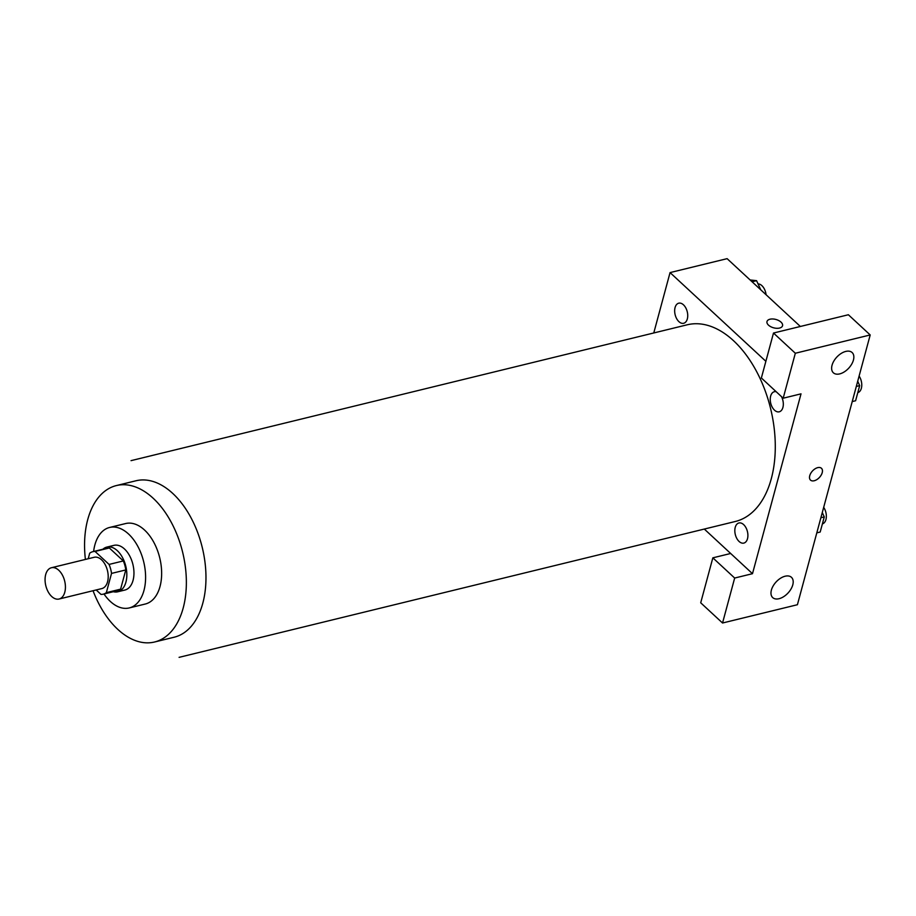 <?xml version="1.0" encoding="UTF-8"?>
<svg xmlns="http://www.w3.org/2000/svg" width="916" height="916" viewBox="0 0 916 916"><rect width="100%" height="100%" fill="white"/><g stroke="black" fill="none" stroke-linecap="round" stroke-linejoin="round"><path stroke-width="1.37" d="M58.773 570.267A16.11 9.721 76.3 0 1 65.425 586.881A16.11 9.721 76.3 0 1 59.059 599.03A16.11 9.721 76.3 0 1 45.8 585.679A16.11 9.721 76.3 0 1 51.422 567.737A16.11 9.721 76.3 0 1 58.773 570.267M51.422 567.737L94.199 557.283A16.11 9.721 76.3 0 1 101.562 559.813A16.11 9.721 76.3 0 1 108.203 576.439A16.11 9.721 76.3 0 1 101.848 588.576L59.059 599.03M123.328 560.935A21.87 13.19 76.3 0 1 125.79 569.935L120.603 589.16L106.348 592.641L111.534 573.416A21.87 13.19 76.3 0 0 109.073 564.428L123.328 560.935L109.336 547.974A21.87 13.19 76.3 0 0 107.092 548.203L92.837 551.684A21.87 13.19 76.3 0 0 89.699 553.207L88.211 558.749M96.191 589.961L100.978 594.392A21.87 13.19 76.3 0 0 103.21 594.175A21.87 13.19 76.3 0 0 106.348 592.641M109.073 564.428L95.069 551.455A21.87 13.19 76.3 0 0 92.837 551.684M125.79 569.935L111.534 573.416M109.336 547.974L95.069 551.455M120.603 589.16A21.87 13.19 76.3 0 1 117.477 590.694L103.21 594.175M113.286 591.713A23.015 13.877 -103.7 0 0 117.74 591.793A23.015 13.877 -103.7 0 0 125.927 582.072A23.015 13.877 -103.7 0 0 122.423 557.409A23.015 13.877 -103.7 0 0 106.829 547.092A23.015 13.877 -103.7 0 0 102.901 549.222M106.829 547.092L113.962 545.352A23.015 13.877 76.3 0 1 124.473 548.97A23.015 13.877 76.3 0 1 133.06 580.332A23.015 13.877 76.3 0 1 124.874 590.053L117.74 591.793M103.989 593.98A41.415 24.984 -103.7 0 0 129.248 607.938A41.415 24.984 -103.7 0 0 143.972 590.442A41.415 24.984 -103.7 0 0 137.652 546.039A41.415 24.984 -103.7 0 0 109.588 527.467A41.415 24.984 -103.7 0 0 93.615 551.489M129.248 607.938L145.289 604.022A41.415 24.984 -103.7 0 0 160.014 586.526A41.415 24.984 -103.7 0 0 153.705 542.112A41.415 24.984 -103.7 0 0 125.629 523.551L109.588 527.467M93.054 590.728A80.516 48.571 -103.7 0 0 154.564 642.002A80.516 48.571 -103.7 0 0 183.2 607.984A80.516 48.571 -103.7 0 0 170.914 521.662A80.516 48.571 -103.7 0 0 116.355 485.572A80.516 48.571 -103.7 0 0 85.406 559.424M131.045 460.645L687.252 324.791A101.241 61.074 76.3 0 1 733.521 340.706A101.241 61.074 76.3 0 1 775.279 445.176A101.241 61.074 76.3 0 1 735.296 521.49L179.089 657.345M678.916 321.653A10.351 6.24 -103.7 0 0 687.641 313.948A10.351 6.24 -103.7 0 0 677.016 304.112A10.351 6.24 -103.7 0 0 678.916 321.653M801.019 393.846L752.494 573.691L734.666 578.042L722.541 623.006L797.412 604.72L870.2 334.958L795.328 353.244L783.191 398.208L801.019 393.846M765.868 361.305L670.054 272.59L653.772 332.966M704.301 529.059L752.494 573.691M743.643 524.616A10.351 6.24 76.3 0 1 745.544 542.169A10.351 6.24 76.3 0 1 734.918 532.333A10.351 6.24 76.3 0 1 743.643 524.616M781.497 396.639A10.351 6.24 76.3 0 1 780.169 411.444A10.351 6.24 76.3 0 1 770.574 402.571A10.351 6.24 76.3 0 1 776.173 391.705M817.748 467.629A8.049 4.74 -47.2 0 1 821.446 468.282A8.049 4.74 -47.2 0 1 819.465 477.419A8.049 4.74 -47.2 0 1 810.511 480.099A8.049 4.74 -47.2 0 1 810.774 473.286A8.049 4.74 -47.2 0 1 817.748 467.629M785.115 576.221A13.809 8.13 -47.2 0 1 791.47 577.332A13.809 8.13 -47.2 0 1 788.058 592.984A13.809 8.13 -47.2 0 1 772.703 597.598A13.809 8.13 -47.2 0 1 773.173 585.908A13.809 8.13 -47.2 0 1 785.115 576.221M845.777 351.423A13.809 8.13 -47.2 0 1 852.12 352.534A13.809 8.13 -47.2 0 1 848.708 368.186A13.809 8.13 -47.2 0 1 833.365 372.789A13.809 8.13 -47.2 0 1 833.823 361.099A13.809 8.13 -47.2 0 1 845.777 351.423M810.5 480.099A8.049 4.74 132.8 0 0 819.454 477.408A8.049 4.74 132.8 0 0 821.446 468.282M783.191 398.208L761.368 377.987L773.493 333.035L848.376 314.749L870.2 334.958M773.493 333.035L795.328 353.244M730.67 553.482L712.843 557.833L700.706 602.797L722.541 623.006M712.843 557.833L734.666 578.042M800.355 326.474L727.109 258.656L670.054 272.59M779.539 328.054A8.049 4.328 -164.9 0 1 770.78 326.714A8.049 4.328 -164.9 0 1 766.99 321.539A8.049 4.328 -164.9 0 1 775.886 319.455A8.049 4.328 -164.9 0 1 782.539 325.741A8.049 4.328 -164.9 0 1 779.539 328.054M782.539 325.741A8.049 4.328 15.1 0 0 775.886 319.466A8.049 4.328 15.1 0 0 766.99 321.539M760.761 289.822L756.582 280.674L750.124 279.964M756.582 280.674L752.082 281.773M758.07 283.914A10.351 6.24 76.3 0 1 761.906 285.655A10.351 6.24 76.3 0 1 766.074 294.734M852.223 401.574L855.601 400.75L859.689 385.613L857.708 381.262M859.689 385.613L856.311 386.438M859.105 376.064A10.351 6.24 76.3 0 1 861.727 386.117A10.351 6.24 76.3 0 1 857.8 392.62M816.797 532.86L820.186 532.036L824.274 516.899L822.282 512.548M824.274 516.899L820.885 517.723M823.679 507.35A10.351 6.24 76.3 0 1 826.301 517.403A10.351 6.24 76.3 0 1 822.373 523.906M116.355 485.572L135.969 480.774A80.516 48.571 76.3 0 1 172.758 493.438A80.516 48.571 76.3 0 1 202.802 603.197A80.516 48.571 76.3 0 1 174.177 637.215L154.564 642.002"/></g></svg>
